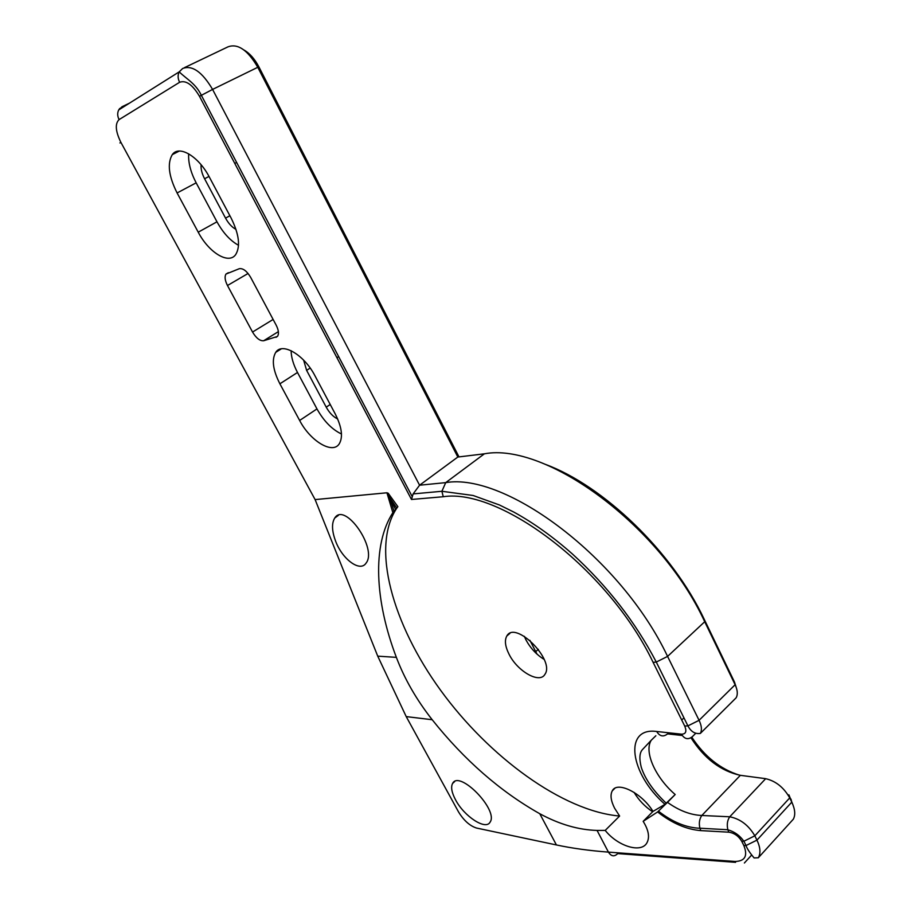 <?xml version="1.0" encoding="UTF-8"?>
<svg xmlns="http://www.w3.org/2000/svg" width="911" height="911" viewBox="0 0 911 911"><rect width="100%" height="100%" fill="white"/><g stroke="black" fill="none" stroke-linecap="round" stroke-linejoin="round"><path stroke-width="1.37" d="M386.936 492.794L388.211 493.25C387.403 493.306 387.87 494.684 389.601 497.406L395.522 509.386L392.857 512.665L386.924 492.783L315.115 499.592L120.878 142.332L119.933 142.959L121.004 142.56M388.211 493.25L397.856 506.653L395.522 509.386M397.868 506.653L396.479 508.611C371.073 547.625 392.379 623.91 440.617 690.299C488.865 756.711 562.463 811.143 619.617 816.04L605.211 830.399C617.612 846.114 640.923 853.47 646.81 843.039C649.919 837.482 648.712 830.251 643.166 821.346L657.617 811.94C672.011 823.225 686.416 829.454 700.832 830.616L699.91 828.213C698.748 823.237 699.386 818.989 701.823 815.482C690.458 814.981 679.014 810.596 667.49 802.352L657.617 811.94M700.832 830.616L728.789 832.187C734.289 833.007 738.605 836.047 741.736 841.297L743.866 845.602C747.942 855.93 745.004 861.214 735.075 861.453L608.423 852.115L597.069 830.433L605.211 830.399M597.069 830.433C578.474 829.91 559.365 824.341 539.767 813.728C500.253 791.454 464.394 760.116 432.19 719.724C416.418 699.625 404.484 678.832 396.365 657.355L377.735 656.159L315.115 499.592M392.857 512.665C372.007 544.915 374.82 600.884 396.365 657.355M667.49 802.352L675.188 794.529L665.019 804.345L652.982 811.416C641.902 792.957 617.157 780.738 612.294 790.805C610.074 794.927 610.837 800.723 614.583 808.171L619.617 816.04M509.124 654.371C505.161 646.48 504.398 640.365 506.823 636.003C515.193 619.958 555.368 660.133 544.915 674.345C539.676 684.036 517.505 671.396 509.124 654.371M198.222 232.18C208.87 252.666 228.775 264.816 235.721 254.533C240.595 246.38 239.081 234.252 231.178 218.173L209.462 177.303C198.712 156.385 179.034 144.655 172.281 154.642C167.112 163.468 168.717 176.244 177.098 192.961L198.222 232.18L216.977 221.806L196.161 182.838C190.65 172.259 188.156 162.579 188.668 153.811M315.047 375.947C304.263 354.812 282.159 341.876 275.726 352.352C271.524 359.617 272.913 370.094 279.893 383.804L299.639 420.461C310.275 441.072 332.595 454.589 339.245 443.851C343.174 437.121 341.864 427.179 335.294 414.038L315.047 375.947M278.379 331.627L263.643 340.748L277.399 336.478M263.643 340.748C259.92 341.056 256.219 338.163 252.541 332.048L273.118 319.454M248.077 273.471L227.477 285.507L252.541 332.048M227.477 285.507C224.949 280.486 224.448 276.671 225.962 274.074L239.286 268.711C243.055 268.119 246.847 271.011 250.673 277.399L276.204 325.227C278.607 330.055 279.085 333.722 277.616 336.216L275.999 337.355M545.336 464.348C603.298 485.609 672.386 551.69 704.192 619.241L704.715 621.723L735.12 684.742L699.079 720.316L687.919 725.885L684.708 726.033L653.096 662.331C608.833 569.341 499.98 487.818 443.258 496.734L441.892 491.28L445.718 482.625C505.468 472.308 621.063 557.942 667.581 656.41L704.715 621.723C659.917 524.656 545.199 442.12 484.39 453.815L457.823 457.037L419.584 485.21L413.127 493.91L411.487 499.467L199.486 96.315C192.563 84.655 185.935 79.974 179.615 82.286L119.102 119.592C114.877 123.68 115.469 131.264 120.878 142.332M736.111 687.076L734.494 682.054L704.192 619.241M535.725 651.604L538.344 649.338M734.494 682.054L735.12 684.742C737.637 690.174 737.967 694.535 736.111 697.826L733.845 700.092M690.959 737.751C704.26 758.521 720.726 771.048 740.358 775.318L765.673 778.689C775.716 781 783.733 787.389 789.723 797.888L791.784 802.147C795.109 809.275 795.61 814.969 793.299 819.228L790.85 821.916M793.162 805.381L788.915 794.836L789.723 797.888L754.832 835.82C748.603 825.207 740.244 818.864 729.734 816.791L701.823 815.482L740.358 775.318M739.561 775.204C720.476 769.237 704.556 756.563 691.779 737.17M743.866 845.602L745.984 845.545C747.066 848.631 749.776 852.776 754.114 857.946L758.316 857.775C760.844 853.243 760.389 847.355 756.95 840.124L754.832 835.82L743.9 841.229L746.041 845.533L756.95 840.124L791.784 802.147L790.964 799.084M529.883 640.319L537.034 654.144M544.163 659.439C536.556 654.747 530.487 648.245 525.977 639.921L524.326 636.322M728.789 832.187L727.866 829.739C726.693 824.683 727.32 820.367 729.734 816.791L765.673 778.689M335.715 541.441C342.513 559.468 360.13 572.393 366.006 563.192C377.883 548.889 344.95 501.494 334.781 517.983C331.502 523.256 331.809 531.067 335.715 541.441M455.58 799.881C451.674 792.524 450.683 787.036 452.608 783.414C459.326 769.579 498.864 810.186 490.084 822.143C485.802 830.593 464.154 816.393 455.58 799.881M634.056 792.354C638.759 800.154 644.942 806.634 652.629 811.769M652.982 811.416L643.166 821.346M457.823 457.037L257.711 67.163C247.598 49.9 237.646 43.159 227.864 46.905L184.409 67.665M244 50.014C249.728 53.305 254.67 58.896 258.838 66.776L458.996 456.889M341.477 434C331.946 429.411 323.781 421.053 316.971 408.914L297.498 372.474C293.365 364.605 291.224 357.351 291.11 350.689M337.674 418.992C333.21 416.794 329.395 412.842 326.218 407.16L306.62 370.367L303.625 360.13M238.534 245.287C230.312 240.766 223.138 232.943 216.977 221.806M235.995 229.39C232.02 227.306 228.547 223.548 225.552 218.139L204.588 178.761C201.912 173.602 200.75 168.934 201.103 164.766M684.708 726.033C686.94 731.431 685.858 734.152 681.462 734.175L656.683 731.487C623.147 726.819 629.922 773.872 665.019 804.345M443.258 496.734L411.487 499.467M736.111 697.826L700.331 733.435C702.108 730.189 701.686 725.816 699.079 720.316L667.581 656.41L656.284 662.058L653.096 662.331M258.838 66.776L212.582 89.415L419.584 485.21L445.718 482.625L484.39 453.815M744.378 863.002L751.347 855.361M675.188 794.529C655.408 777.573 643.815 751.689 651.251 740.244L655.863 735.758M681.735 720.032L683.945 717.868M681.462 734.175C684.548 739.174 688.204 739.983 692.417 736.6L695.514 733.526M656.683 731.487C659.746 736.407 663.367 737.204 667.558 733.89L682.237 735.484M741.736 841.297L743.9 841.229M539.767 813.728L556.416 844.952C572.119 848.3 589.451 850.68 608.423 852.115C611.224 856.465 614.321 856.955 617.715 853.596L735.576 862.341M556.416 844.952L476.521 828.042C469.757 825.856 463.733 820.447 458.461 811.803L406.215 716.604L377.735 656.159M406.215 716.604L432.19 719.724M179.615 82.286C177.77 78.551 177.634 75.078 179.205 71.855L182.667 68.484C192.198 64.875 202.174 71.855 212.582 89.415L199.486 96.315M279.893 383.804L297.498 372.474M299.639 420.461L316.971 408.914M177.098 192.961L196.161 182.838M336.945 357.704L338.653 356.6M330.226 404.484L326.218 407.16M229.891 215.736L225.552 218.139M204.588 178.761L208.983 176.427M234.776 163.433L236.632 162.454M306.62 370.367L310.184 368.067M119.102 119.592C117.36 116.152 117.246 112.93 118.737 109.912L122.04 106.735L129.43 103.182M119.569 109.388L124.386 106.359M393.985 511.128L389.669 497.531M396.479 508.611L395.716 509.169M396.74 508.065L389.601 497.406M700.331 733.435C695.07 734.175 690.937 731.658 687.919 725.885L656.284 662.058C635.388 622.019 607.421 585.989 572.381 553.968C552.806 536.681 533.231 522.698 513.679 512.005L499.422 504.967L473.105 495.482L441.892 491.28L413.127 493.91M793.299 819.228L758.316 857.775M666.294 803.263C653.438 791.044 645.102 779.064 641.276 767.313C639.089 758.601 639.511 752.668 642.54 749.502L651.251 740.244M699.921 828.27C686.256 827.746 672.432 822.064 658.471 811.189M699.91 828.213L727.866 829.739M727.889 829.807C734.46 831.675 739.778 835.478 743.854 841.229M506.823 636.003L509.909 633.384M612.294 790.805L614.811 788.345M334.781 517.983L338.414 515.353M452.608 783.414L454.657 781.581M412.148 496.484L201.331 95.268C195.728 83.561 186.63 79.109 179.205 71.855L118.737 109.912L119.774 108.443M225.962 274.074L228.376 272.685M281.317 348.845L275.726 352.352M179.273 151.055L172.281 154.642"/></g></svg>
